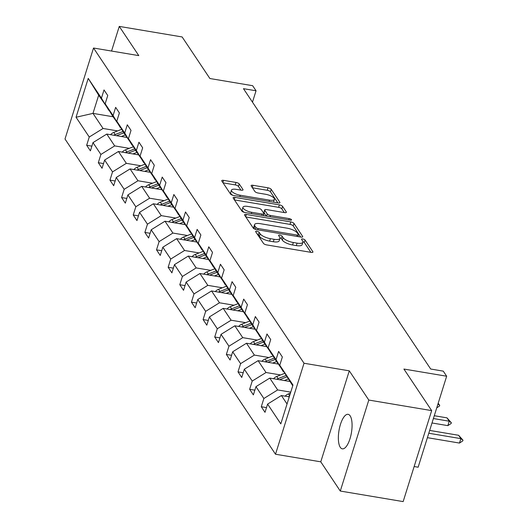 <?xml version="1.0" encoding="UTF-8"?>
<svg xmlns="http://www.w3.org/2000/svg" width="528" height="528" viewBox="0 0 528 528"><rect width="100%" height="100%" fill="white"/><g stroke="black" fill="none" stroke-linecap="round" stroke-linejoin="round"><path stroke-width="0.79" d="M256.912 231.264A1.881 0.627 17.4 0 0 255.631 231.469A1.881 0.627 17.4 0 0 255.697 231.739L263.479 243.395A2.686 0.898 17.4 0 0 266.68 244.906L311.104 252.364A2.686 0.898 17.4 0 0 312.932 252.067A2.686 0.898 17.4 0 0 312.84 251.684L305.059 240.029A1.881 0.627 17.4 0 0 302.821 238.973A1.881 0.627 17.4 0 0 301.541 239.177A1.881 0.627 17.4 0 0 301.607 239.448L302.61 240.959A8.587 2.864 17.4 0 1 302.907 242.2A8.587 2.864 17.4 0 1 297.059 243.137L293.357 242.517A8.587 2.864 17.4 0 1 283.114 237.686L282.104 236.174A1.881 0.627 17.4 0 0 279.866 235.118A1.881 0.627 17.4 0 0 278.586 235.323A1.881 0.627 17.4 0 0 278.652 235.594L279.655 237.105A8.587 2.864 17.4 0 1 279.952 238.346A8.587 2.864 17.4 0 1 274.105 239.29L270.402 238.669A8.587 2.864 17.4 0 1 260.159 233.831L259.149 232.32A1.881 0.627 17.4 0 0 256.912 231.264M340.283 447.328A17.497 6.31 -80.5 0 0 342.322 448.84A17.497 6.31 -80.5 0 0 350.81 435.752A17.497 6.31 -80.5 0 0 350.15 415.846A17.497 6.31 -80.5 0 0 348.117 414.328A17.497 6.31 -80.5 0 0 339.623 427.416A17.497 6.31 -80.5 0 0 340.283 447.328M431.666 410.612L403.154 501.6L340.289 491.047L368.801 400.059L431.666 410.612L403.907 369.046L446.662 376.22L443.263 371.138L430.69 369.026L243.467 88.671L256.04 90.776L252.641 85.694L209.893 78.52L182.134 36.953L119.269 26.4L111.547 51.051M239.237 183.962A2.686 0.898 17.4 0 0 236.036 182.45L223.575 180.358A2.686 0.898 17.4 0 0 221.747 180.655A2.686 0.898 17.4 0 0 221.839 181.045L230.479 193.987A2.686 0.898 17.4 0 0 233.68 195.499L278.111 202.95A2.686 0.898 17.4 0 0 279.939 202.66A2.686 0.898 17.4 0 0 279.847 202.27L271.201 189.328A2.686 0.898 17.4 0 0 268 187.816L252.945 185.288A2.686 0.898 17.4 0 0 251.117 185.585A2.686 0.898 17.4 0 0 251.209 185.975L254.905 191.512A2.686 0.898 17.4 0 0 258.106 193.024L265.577 194.278A7.181 2.396 17.4 0 1 274.382 199.353A7.181 2.396 17.4 0 1 269.491 200.145L240.247 195.235A7.181 2.396 17.4 0 1 231.436 190.153A7.181 2.396 17.4 0 1 236.326 189.367L241.204 190.186A2.686 0.898 17.4 0 0 243.032 189.889A2.686 0.898 17.4 0 0 242.939 189.499L239.237 183.962L238.465 186.424A2.686 0.898 17.4 0 0 235.264 184.912L223.054 182.86M368.801 400.059L349.292 370.841L304.022 363.244L93.522 48.022L138.785 55.618L119.269 26.4M246.352 214.474A2.686 0.898 17.4 0 0 244.523 214.764A2.686 0.898 17.4 0 0 244.616 215.153L253.255 228.096A2.686 0.898 17.4 0 0 256.456 229.607L300.887 237.065A2.686 0.898 17.4 0 0 302.716 236.768A2.686 0.898 17.4 0 0 302.623 236.379L293.984 223.436A2.686 0.898 17.4 0 0 290.783 221.925L246.352 214.474L245.652 216.704M241.87 211.042L233.224 198.099A2.686 0.898 17.4 0 1 233.132 197.71A2.686 0.898 17.4 0 1 234.96 197.413L279.391 204.871A2.686 0.898 17.4 0 1 282.592 206.382L286.288 211.919A2.686 0.898 17.4 0 1 286.381 212.309A2.686 0.898 17.4 0 1 284.552 212.606L266.534 209.583A2.686 0.898 17.4 0 0 264.706 209.873A2.686 0.898 17.4 0 0 264.799 210.263L267.254 213.939A2.686 0.898 17.4 0 0 270.455 215.45L289.212 218.599A1.881 0.627 17.4 0 1 291.522 219.925A1.881 0.627 17.4 0 1 290.242 220.13L245.071 212.553A2.686 0.898 17.4 0 1 241.87 211.042M109.144 110.339L98.683 95.185L88.222 78.395L101.429 98.168L104.016 89.932L107.745 95.522L105.164 103.759L113.071 115.599L115.652 107.362L119.387 112.952L116.8 121.189L124.714 133.036L127.294 124.793L131.023 130.383L128.443 138.62L136.356 150.467L138.937 142.223L142.666 147.814L140.085 156.05L147.992 167.897L150.579 159.661L154.308 165.244L151.727 173.481L159.634 185.328L162.215 177.091L165.95 182.675L163.37 190.912L171.277 202.759L173.857 194.522L177.586 200.105L175.006 208.349L182.919 220.189L185.5 211.952L189.229 217.543L186.648 225.779L194.561 237.62L197.142 229.383L200.871 234.973L198.29 243.21L206.197 255.05L208.778 246.814L212.513 252.404L209.933 260.641L217.84 272.488L220.42 264.244L224.156 269.834L221.569 278.071L229.482 289.918L232.063 281.681L235.792 287.265L233.211 295.502L241.124 307.349L243.705 299.112L247.434 304.696L244.853 312.932L252.76 324.779L255.347 316.543L259.076 322.126L256.496 330.37L264.403 342.21L266.983 333.973L270.719 339.557L268.132 347.8L276.045 359.641L278.626 351.404L282.355 356.994L279.774 365.231L292.981 385.004L280.81 423.865L267.597 404.085L265.016 412.322L261.287 406.738L263.868 398.495L255.961 386.654L253.374 394.891L249.645 389.301L252.226 381.064L244.319 369.224L241.738 377.461L238.003 371.87L240.59 363.634L232.676 351.787L230.096 360.03L226.367 354.44L228.947 346.203L221.034 334.356L218.453 342.599L214.724 337.009L217.305 328.772L209.398 316.925L206.811 325.162L203.082 319.579L205.663 311.342L197.756 299.495L195.175 307.732L191.44 302.148L194.02 293.911L186.113 282.064L183.533 290.301L179.797 284.717L182.384 276.474L174.471 264.634L171.89 272.87L168.161 267.28L170.742 259.043L162.829 247.203L160.248 255.44L156.519 249.85L159.1 241.613L151.193 229.772L148.606 238.009L144.877 232.419L147.457 224.182L139.55 212.335L136.97 220.579L133.234 214.988L135.821 206.752L127.908 194.905L125.327 203.141L121.598 197.558L124.179 189.321L116.266 177.474L113.685 185.711L109.956 180.127L112.537 171.89L104.63 160.043L102.043 168.28L98.314 162.697L100.894 154.453L92.987 142.613L90.407 150.85L86.671 145.266L89.252 137.023L76.045 117.249L88.222 78.395M108.755 110.273L101.429 98.168M304.022 363.244L275.51 454.232L65.003 139.009L93.522 48.022M129.248 148.342L114.695 145.9L106.781 134.059L126.892 137.432M106.781 134.059L92.987 142.613M114.695 145.9L100.894 154.453M120.787 127.769L112.484 115.856L105.164 103.759M120.397 127.703L113.071 115.599M140.89 165.772L126.337 163.33L118.424 151.49L138.534 154.862M118.424 151.49L104.63 160.043M126.337 163.33L112.537 171.89M132.429 145.2L124.126 133.287L116.8 121.189M132.04 145.134L124.714 133.036M152.533 183.209L137.973 180.761L130.066 168.92L150.176 172.293M130.066 168.92L116.266 177.474M137.973 180.761L124.179 189.321M144.065 162.631L135.769 150.724L128.443 138.62M143.675 162.565L136.356 150.467M164.168 200.64L149.615 198.198L141.709 186.351L161.819 189.724M141.709 186.351L127.908 194.905M149.615 198.198L135.821 206.752M155.707 180.061L147.411 168.155L140.085 156.05M155.318 179.995L147.992 167.897M175.811 218.071L161.258 215.629L153.351 203.782L173.455 207.154M153.351 203.782L139.55 212.335M161.258 215.629L147.457 224.182M167.35 197.492L159.053 185.585L151.727 173.481M166.96 197.426L159.634 185.328M187.453 235.501L172.9 233.059L164.987 221.212L185.097 224.591M164.987 221.212L151.193 229.772M172.9 233.059L159.1 241.613M178.992 214.922L170.689 203.016L163.37 190.912M178.603 214.863L171.277 202.759M199.096 252.932L184.543 250.49L176.629 238.643L196.739 242.022M176.629 238.643L162.829 247.203M184.543 250.49L170.742 259.043M190.628 232.36L182.332 220.447L175.006 208.349M190.245 232.294L182.919 220.189M210.738 270.362L196.178 267.92L188.272 256.073L208.382 259.453M188.272 256.073L174.471 264.634M196.178 267.92L182.384 276.474M202.27 249.79L193.974 237.877L186.648 225.779M201.881 249.724L194.561 237.62M222.374 287.793L207.821 285.351L199.914 273.511L220.018 276.883M199.914 273.511L186.113 282.064M207.821 285.351L194.02 293.911M213.913 267.221L205.616 255.308L198.29 243.21M213.523 267.155L206.197 255.05M234.016 305.224L219.463 302.782L211.55 290.941L231.66 294.314M211.55 290.941L197.756 299.495M219.463 302.782L205.663 311.342M225.555 284.651L217.252 272.745L209.933 260.641M225.166 284.585L217.84 272.488M245.659 322.661L231.106 320.212L223.192 308.372L243.302 311.744M223.192 308.372L209.398 316.925M231.106 320.212L217.305 328.772M237.197 302.082L228.895 290.176L221.569 278.071M236.808 302.016L229.482 289.918M257.301 340.091L242.741 337.649L234.835 325.802L254.945 329.175M234.835 325.802L221.034 334.356M242.741 337.649L228.947 346.203M248.833 319.513L240.537 307.606L233.211 295.502M248.444 319.447L241.124 307.349M268.937 357.522L254.384 355.08L246.477 343.233L266.587 346.612M246.477 343.233L232.676 351.787M254.384 355.08L240.59 363.634M260.476 336.943L252.179 325.037L244.853 312.932M260.086 336.884L252.76 324.779M280.579 374.953L266.026 372.511L258.113 360.664L278.223 364.043M258.113 360.664L244.319 369.224M266.026 372.511L252.226 381.064M272.118 354.38L263.822 342.467L256.496 330.37M271.729 354.314L264.403 342.21M290.75 392.139L277.669 389.941L269.755 378.094L289.865 381.473M269.755 378.094L255.961 386.654M277.669 389.941L263.868 398.495M283.76 371.811L275.458 359.898L268.132 347.8M283.371 371.745L276.045 359.641M287.041 403.979L281.398 395.531L289.271 396.851M281.398 395.531L267.597 404.085M414.143 466.534L418.143 467.207L446.662 376.22M349.292 370.841L320.773 461.828L340.289 491.047M320.773 461.828L275.51 454.232M252.47 102.155L256.04 90.776M98.683 95.185L92.981 113.381L103.052 128.469L117.605 130.911M113.091 116.761L92.981 113.381L76.045 117.249M292.743 385.777L279.774 365.231M103.052 128.469L89.252 137.023M266.495 407.609L261.287 406.738M254.852 390.179L249.645 389.301M243.21 372.748L238.003 371.87M231.574 355.318L226.367 354.44M219.932 337.88L214.724 337.009M208.289 320.45L203.082 319.579M196.647 303.019L191.44 302.148M185.011 285.589L179.797 284.717M173.369 268.158L168.161 267.28M161.726 250.727L156.519 249.85M150.084 233.297L144.877 232.419M138.442 215.866L133.234 214.988M126.806 198.429L121.598 197.558M115.163 180.998L109.956 180.127M103.521 163.568L98.314 162.697M91.879 146.137L86.671 145.266M257.222 234.029A1.881 0.627 17.4 0 1 258.377 234.782L259.387 236.287A8.587 2.864 17.4 0 0 269.63 241.124L270.402 238.669M279.952 238.346L279.18 240.808A8.587 2.864 17.4 0 1 273.332 241.745L269.63 241.124M302.907 242.2L302.135 244.655A8.587 2.864 17.4 0 1 296.287 245.599L292.585 244.979A8.587 2.864 17.4 0 1 282.341 240.141L281.332 238.636A1.881 0.627 17.4 0 0 279.972 237.805M310.86 252.325L304.286 242.484A1.881 0.627 17.4 0 0 302.927 241.659M300.637 237.019L293.212 225.898A2.686 0.898 17.4 0 0 290.011 224.387L245.83 216.968M255.908 227.469A1.881 0.627 17.4 0 0 258.146 228.525L297.145 235.072A1.881 0.627 17.4 0 0 298.426 234.868A1.881 0.627 17.4 0 0 298.366 234.597L297.304 233.006A8.587 2.864 17.4 0 0 287.06 228.169L260.403 223.694A8.587 2.864 17.4 0 0 254.549 224.638A8.587 2.864 17.4 0 0 254.846 225.878L255.908 227.469L255.328 229.324M254.549 224.638L253.783 227.093A8.587 2.864 17.4 0 0 254.074 228.34L254.846 225.878M254.516 229L254.074 228.34M234.439 199.914L278.619 207.332L279.391 204.871M284.308 212.566L281.82 208.844A2.686 0.898 17.4 0 0 278.619 207.332M264.706 209.873L263.934 212.335A2.686 0.898 17.4 0 0 264.026 212.725L266.297 216.11M247.837 206.441A7.181 2.396 17.4 0 0 242.946 207.227A7.181 2.396 17.4 0 0 251.757 212.309L262.06 214.038A2.686 0.898 17.4 0 0 263.888 213.748A2.686 0.898 17.4 0 0 263.795 213.358L261.347 209.682A2.686 0.898 17.4 0 0 258.146 208.171L247.837 206.441M242.946 207.227L242.18 209.689A7.181 2.396 17.4 0 0 244.385 212.401M240.953 190.146L238.465 186.424M231.436 190.153L230.663 192.614A7.181 2.396 17.4 0 0 232.828 195.301M273.398 202.165A7.181 2.396 17.4 0 0 273.616 201.815L274.382 199.353M277.86 202.91L270.428 191.789A2.686 0.898 17.4 0 0 267.227 190.278L252.424 187.79M285.179 396.165A7.247 6.31 -33.7 0 1 288.38 393.901L290.453 393.083M289.489 396.152A7.247 6.31 146.3 0 0 288.44 396.713M427.396 437.679L459.479 443.065L460.865 438.636L458.627 435.283L429.673 430.426M458.627 435.283L462.997 440.194L462.766 440.926L459.479 443.065M428.782 433.25L460.865 438.636L462.997 440.194M284.315 380.543L288.215 378.998M273.537 378.734A7.247 6.31 -33.7 0 1 276.738 376.471L284.684 373.336M279.543 379.738L286.823 376.867M285.991 375.5L278.157 378.589A7.247 6.31 146.3 0 0 276.797 379.276M432.003 422.974L447.836 425.634L449.222 421.205L446.985 417.853L434.28 415.721M446.985 417.853L451.354 422.756L451.123 423.496L447.836 425.634M433.396 418.546L449.222 421.205L451.354 422.756M272.672 363.106L276.573 361.568M261.895 361.297A7.247 6.31 -33.7 0 1 265.102 359.033L273.042 355.905M267.901 362.307L275.18 359.436M274.349 358.07L266.515 361.159A7.247 6.31 146.3 0 0 265.155 361.845M438.187 403.247L439.712 405.326L439.481 406.065L436.748 407.84M437.943 404.032L439.712 405.326M261.03 345.675L264.931 344.137M250.259 343.867A7.247 6.31 -33.7 0 1 253.46 341.603L261.4 338.474M256.258 344.876L263.538 342.005M262.713 340.639L254.879 343.728A7.247 6.31 146.3 0 0 253.519 344.414M249.388 328.244L253.295 326.707M238.616 326.436A7.247 6.31 -33.7 0 1 241.817 324.172L249.757 321.044M244.616 327.446L251.896 324.575M251.071 323.209L243.236 326.297A7.247 6.31 146.3 0 0 241.877 326.984M237.745 310.814L241.652 309.276M226.974 309.005A7.247 6.31 -33.7 0 1 230.175 306.742L238.121 303.607M232.98 310.015L240.26 307.144M239.428 305.771L231.594 308.867A7.247 6.31 146.3 0 0 230.234 309.553M226.109 293.383L230.01 291.845M215.332 291.575A7.247 6.31 -33.7 0 1 218.533 289.311L226.479 286.176M221.338 292.585L228.617 289.714M227.786 288.341L219.952 291.436A7.247 6.31 146.3 0 0 218.592 292.123M214.467 275.953L218.368 274.408M203.689 274.144A7.247 6.31 -33.7 0 1 206.897 271.88L214.837 268.745M209.695 275.147L216.975 272.276M216.15 270.91L208.309 273.999A7.247 6.31 146.3 0 0 206.95 274.692M202.825 258.522L206.732 256.978M192.053 256.714A7.247 6.31 -33.7 0 1 195.254 254.45L203.194 251.315M198.053 257.717L205.333 254.846M204.508 253.48L196.673 256.568A7.247 6.31 146.3 0 0 195.314 257.261M191.182 241.085L195.089 239.547M180.411 239.276A7.247 6.31 -33.7 0 1 183.612 237.013L191.552 233.884M186.417 240.286L193.69 237.415M192.865 236.049L185.031 239.138A7.247 6.31 146.3 0 0 183.671 239.824M179.546 223.654L183.447 222.116M168.769 221.846A7.247 6.31 -33.7 0 1 171.97 219.582L179.916 216.454M174.775 222.856L182.054 219.985M181.223 218.618L173.389 221.707A7.247 6.31 146.3 0 0 172.029 222.394M167.904 206.224L171.805 204.686M157.126 204.415A7.247 6.31 -33.7 0 1 160.334 202.151L168.274 199.023M163.132 205.425L170.412 202.554M169.58 201.188L161.746 204.277A7.247 6.31 146.3 0 0 160.387 204.963M156.262 188.793L160.162 187.255M145.49 186.985A7.247 6.31 -33.7 0 1 148.691 184.721L156.631 181.586M151.49 187.994L158.77 185.123M157.945 183.751L150.11 186.846A7.247 6.31 146.3 0 0 148.751 187.532M144.619 171.362L148.526 169.825M133.848 169.554A7.247 6.31 -33.7 0 1 137.049 167.29L144.989 164.155M139.847 170.564L147.127 167.693M146.302 166.32L138.468 169.415A7.247 6.31 146.3 0 0 137.108 170.102M132.977 153.932L136.884 152.387M122.206 152.123A7.247 6.31 -33.7 0 1 125.407 149.86L133.353 146.725M128.212 153.127L135.491 150.256M134.66 148.889L126.826 151.978A7.247 6.31 146.3 0 0 125.466 152.671M121.341 136.501L125.242 134.957M110.563 134.693A7.247 6.31 -33.7 0 1 113.764 132.429L121.711 129.294M116.569 135.696L123.849 132.825M123.017 131.459L115.183 134.548A7.247 6.31 146.3 0 0 113.824 135.241M259.387 236.287L260.159 233.831M273.332 241.745L274.105 239.29M281.332 238.636L282.104 236.174M282.341 240.141L283.114 237.686M292.585 244.979L293.357 242.517M296.287 245.599L297.059 243.137M304.286 242.484L305.059 240.029M312.635 252.338L312.84 251.684M258.377 234.782L259.149 232.32M290.011 224.387L290.783 221.925M293.212 225.898L293.984 223.436M302.419 237.032L302.623 236.379M257.743 229.825L258.146 228.525M296.743 236.366L297.145 235.072M234.26 199.65L234.96 197.413M281.82 208.844L282.592 206.382M286.084 212.579L286.288 211.919M264.026 212.725L264.799 210.263M266.561 216.157L267.254 213.939M270.046 216.744L270.455 215.45M288.809 219.892L289.212 218.599M251.354 213.602L251.757 212.309M261.657 215.338L262.06 214.038M242.728 190.159L242.939 189.499M239.837 196.528L240.247 195.235M269.089 201.439L269.491 200.145M252.245 187.526L252.945 185.288M267.227 190.278L268 187.816M270.428 191.789L271.201 189.328M279.642 202.924L279.847 202.27M222.869 182.596L223.575 180.358M235.264 184.912L236.036 182.45M288.38 393.901L289.615 395.749M276.738 376.471L278.157 378.589M265.102 359.033L266.515 361.159M253.46 341.603L254.879 343.728M241.817 324.172L243.236 326.297M230.175 306.742L231.594 308.867M218.533 289.311L219.952 291.436M206.897 271.88L208.309 273.999M195.254 254.45L196.673 256.568M183.612 237.013L185.031 239.138M171.97 219.582L173.389 221.707M160.334 202.151L161.746 204.277M148.691 184.721L150.11 186.846M137.049 167.29L138.468 169.415M125.407 149.86L126.826 151.978M113.764 132.429L115.183 134.548M297.898 236.564L298.426 234.868M263.307 215.615L263.888 213.748"/></g></svg>
